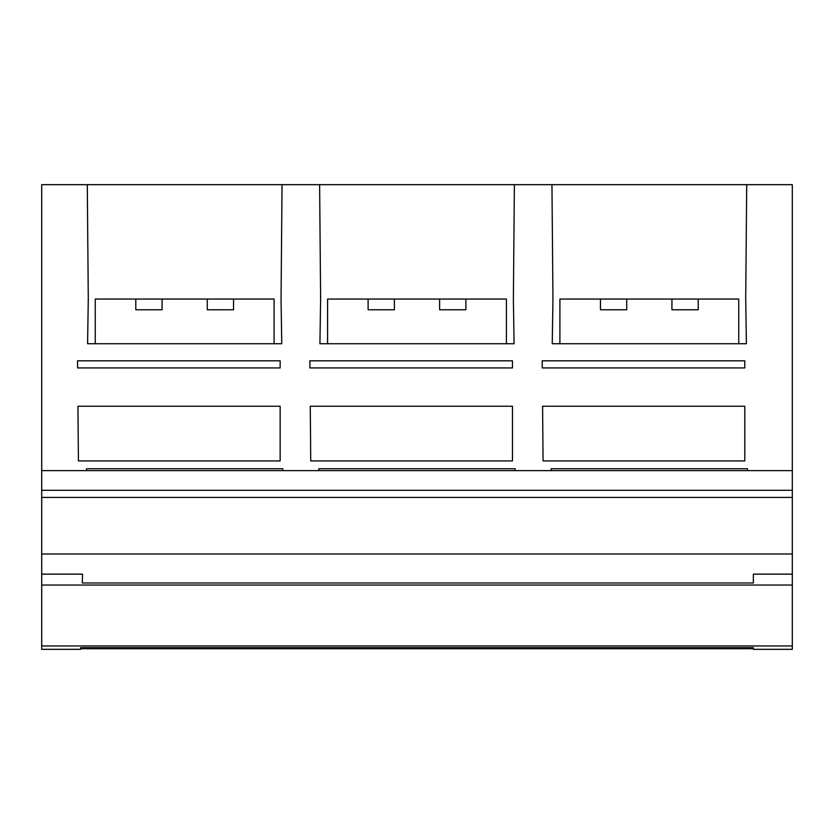<?xml version="1.0" encoding="UTF-8"?>
<svg xmlns="http://www.w3.org/2000/svg" width="834" height="834" viewBox="0 0 834 834"><rect width="100%" height="100%" fill="white"/><g stroke="black" fill="none" stroke-linecap="round" stroke-linejoin="round"><path stroke-width="1.25" d="M722.776 299.052L738.747 299.052L738.747 343.723L746.409 343.733L745.711 299.052L746.711 184.668L792.3 184.668L792.3 470.616L747.514 470.616L747.504 468.76L747.514 470.616L551.138 470.616L551.159 468.76L551.138 470.616L318.807 470.616L318.828 468.76L318.807 470.616L282.862 470.616L282.841 468.76L282.862 470.616L86.486 470.616L86.496 468.76L282.841 468.76M281.756 343.733L87.591 343.733L95.253 343.723L95.253 299.052L274.094 299.052L274.094 343.723L281.756 343.733L281.048 299.052L282.048 184.668L87.289 184.668L88.289 299.052L87.591 343.733M86.496 468.76L86.486 470.616L41.7 470.616L41.7 574.136L82.535 574.136L82.295 582.976L753.363 582.976L753.363 574.136L792.3 574.136L792.3 470.616M274.094 299.052L258.123 299.052M233.551 299.052L233.551 309.768L207.28 309.768L207.28 299.052L202.902 299.052M166.446 299.052L162.067 299.052L162.067 309.768L135.796 309.768L135.796 299.052M111.224 299.052L95.253 299.052M792.3 497.418L41.7 497.418M41.7 574.136L41.7 649.332L80.564 649.332L80.606 647.684L80.564 649.321L80.575 648.706L753.363 648.706L753.363 647.684L753.363 649.332L792.3 649.332L792.3 574.136M746.711 184.668L282.048 184.668M41.7 470.616L41.7 184.668L87.289 184.668M319.62 184.668L320.621 299.052L319.922 343.733L327.585 343.723L327.585 299.052L506.415 299.052L506.415 343.723L514.078 343.733L319.922 343.733M514.078 343.733L513.379 299.052L514.38 184.668M551.952 184.668L552.952 299.052L552.244 343.733L559.906 343.723L559.906 299.052L575.877 299.052M746.409 343.733L552.244 343.733M551.159 468.76L747.504 468.76M515.193 470.616L515.172 468.76L515.193 470.616M318.828 468.76L515.172 468.76M506.415 299.052L490.455 299.052M465.883 299.052L465.883 309.768L439.612 309.768L439.612 299.052L435.233 299.052M398.767 299.052L394.388 299.052L394.388 309.768L368.117 309.768L368.117 299.052M343.545 299.052L327.585 299.052M753.363 647.684L80.606 647.684M82.295 582.976L82.535 574.136M753.363 574.136L753.363 582.976M698.204 299.052L698.204 309.768L671.933 309.768L671.933 299.052L667.554 299.052M631.098 299.052L626.72 299.052L626.72 309.768L600.449 309.768L600.449 299.052M738.747 299.052L559.906 299.052M309.935 367.94L309.873 360.809L512.462 360.809L512.462 367.94L309.935 367.94M542.256 367.94L542.194 360.809L744.793 360.809L744.793 367.94L542.256 367.94M280.141 406.241L77.937 406.241L78.417 460.921L280.141 460.921L280.141 406.241M280.141 360.809L77.541 360.809L77.604 367.94L280.141 367.94L280.141 360.809M542.59 406.241L543.07 460.921L744.793 460.921L744.793 406.241L542.59 406.241M310.269 406.241L310.738 460.921L512.462 460.921L512.462 406.241L310.269 406.241M41.7 490.277L792.3 490.277M792.3 553.974L41.7 553.974M792.3 649.321L753.363 649.321M80.564 649.321L41.7 649.321M41.7 645.954L792.3 645.954M792.3 585.051L41.7 585.051"/></g></svg>
